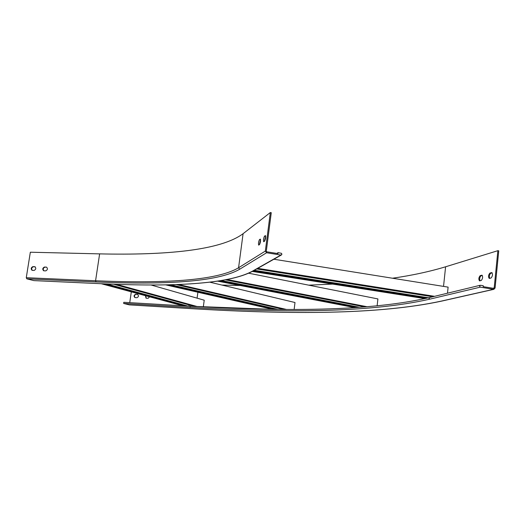 <?xml version="1.0" encoding="UTF-8"?>
<svg xmlns="http://www.w3.org/2000/svg" width="525" height="525" viewBox="0 0 525 525"><rect width="100%" height="100%" fill="white"/><g stroke="black" fill="none" stroke-linecap="round" stroke-linejoin="round"><path stroke-width="0.79" d="M359.638 307.315L221.281 280.567M357.302 307.479L219.437 280.862M354.966 307.63L217.567 281.144M377.121 305.852L377.908 298.928L248.679 273.21M367.192 306.744L227.102 279.523M364.901 306.922L225.363 279.851M190.135 306.226L123.788 302.302L123.657 303.45L129.367 304.874M185.588 305.957L104.213 283.861M182.798 305.786L101.299 283.73M188.016 306.095L106.719 283.973M203.306 306.961L204.225 300.195L151.108 285.009M197.63 306.652L116.53 284.36M123.788 302.302L190.168 306.226C282.142 311.463 369.009 311.568 429.621 297.524L428.991 298.358L429.699 299.178C368.885 312.998 282.056 312.749 190.063 307.433L190.194 306.226L272.816 309.369L286.624 309.488C310.564 309.606 333.362 308.989 355.031 307.643M194.827 306.495L113.682 284.255M189.026 304.907L188.856 306.147M277.942 309.422L170.52 284.76M275.408 309.396L168.151 284.819M272.783 309.363L165.67 284.872M294.138 309.488L295.004 302.518L209.777 282.168M286.584 309.481L178.513 284.491M283.986 309.468L176.131 284.583M280.757 308.72L280.672 309.442M480.48 285.285L483.295 285.738L483.203 286.67L493.697 288.363L494.183 287.963L497.871 250.681L498.75 250.825L495.068 288.107L493.605 289.295L480.296 287.149L479.502 286.033L480.48 285.285M221.891 285.062L240.279 285.521M308.733 285.16L332.594 284.084M392.49 278.224C411.797 275.461 429.496 271.648 445.6 266.785L497.871 250.681M135.083 297.603C134.013 296.179 134.302 295.109 135.936 294.387L137.563 294.407C138.895 295.713 138.679 296.809 136.927 297.708L134.938 297.583C133.612 296.284 133.822 295.188 135.575 294.289L137.412 294.387M146.186 298.213L145.779 295.772M149.605 296.802L148.07 298.318L146.042 298.193L145.418 295.667M129.741 302.649L131.316 291.854M492.161 272.856L490.803 273.217C489.438 274.529 489.077 276.242 489.713 278.342M482.324 275.441L481.051 275.783C479.738 277.062 479.384 278.729 479.994 280.796M491.059 278.007C492.68 276.045 492.903 274.247 491.735 272.613L489.93 273.072C488.322 275.034 488.099 276.826 489.261 278.44L491.059 278.007M481.261 280.481C482.816 278.558 483.033 276.806 481.917 275.205L480.191 275.638C478.649 277.554 478.433 279.307 479.542 280.895L481.261 280.481M434.575 296.323L257.762 268.354M432.725 296.769L256.705 268.944M276.78 253.411L278.099 252.643L277.974 253.608L266.707 251.79L266.293 251.232L271.267 212.704L270.316 212.546L265.342 251.075L266.582 252.755L280.862 255.052L281.866 254.5L281.59 253.352L278.099 252.643M270.316 212.546L243.088 233.691C220.533 250.477 165.46 255.347 99.625 253.877L30.338 252.217L26.27 277.699L26.814 278.834L33.895 280.606M264.626 241.146C265.598 238.993 265.86 237.129 265.42 235.567L264.482 236.191C263.517 238.343 263.261 240.194 263.701 241.749L264.626 241.146M259.553 244.538C260.492 242.438 260.748 240.621 260.328 239.085L259.435 239.682C258.51 241.776 258.254 243.587 258.668 245.116L259.553 244.538M265.676 236.171L264.383 241.31M260.571 239.682L259.343 244.683M32.235 270.355L32.078 270.336C30.732 268.912 30.982 267.678 32.826 266.641L34.906 266.726C36.251 268.157 36.002 269.391 34.151 270.428L32.235 270.355M43.818 270.802L43.66 270.782C42.282 269.338 42.532 268.091 44.408 267.048L46.528 267.133C47.906 268.583 47.65 269.83 45.767 270.874L43.818 270.802M32.274 270.355C31.244 268.774 31.585 267.573 33.292 266.766L35.175 266.831M43.844 270.802C42.794 269.2 43.135 267.993 44.874 267.173L46.364 267.113M428.512 297.787L254.31 270.303M426.727 298.207L253.319 270.861M424.876 298.62L252.302 271.432M447.477 293.199L448.114 287.129L273.873 259.238M443.533 286.401L445.6 266.785M197.085 298.154L197.899 292.241M195.562 308.897L195.431 308.884C289.006 314.363 377.816 314.829 441.584 301.048L493.605 289.295M442.063 301.022L441.584 301.048M195.431 308.884L129.229 304.861M190.063 307.433L123.657 303.45M429.699 299.178L480.296 287.149M135.575 294.289L135.936 294.387M492.968 288.245L494.183 287.963M481.786 275.218L482.16 275.284M480.191 275.638L481.051 275.783M491.597 272.632L491.991 272.698M489.93 273.072L490.803 273.217M243.088 233.691L238.573 267.757C216.398 280.96 161.431 283.592 95.576 280.763L96.108 281.958L26.814 278.834M99.625 253.877L95.576 280.763L26.27 277.699M281.38 254.993L252.781 271.169C227.929 284.517 170.822 286.827 102.926 283.802L102.874 283.795C170.677 286.84 227.922 284.452 252.322 271.228L252.938 271.084M33.803 280.606L103.012 283.802M265.342 251.075L238.573 267.757L239.676 269.233C217.311 282.319 162.14 284.852 96.108 281.958M239.676 269.233L266.582 252.755M252.322 271.228L280.862 255.052M102.874 283.795L33.758 280.599M260.354 239.833L259.435 239.682M265.42 236.348L264.482 236.191M44.874 267.173L44.408 267.048M33.292 266.766L32.826 266.641M35.149 266.818L34.742 266.707M129.281 304.874L195.477 308.897C289.118 314.37 377.895 314.856 441.952 301.048L494.012 289.295M429.621 297.524L480.106 285.305"/></g></svg>
